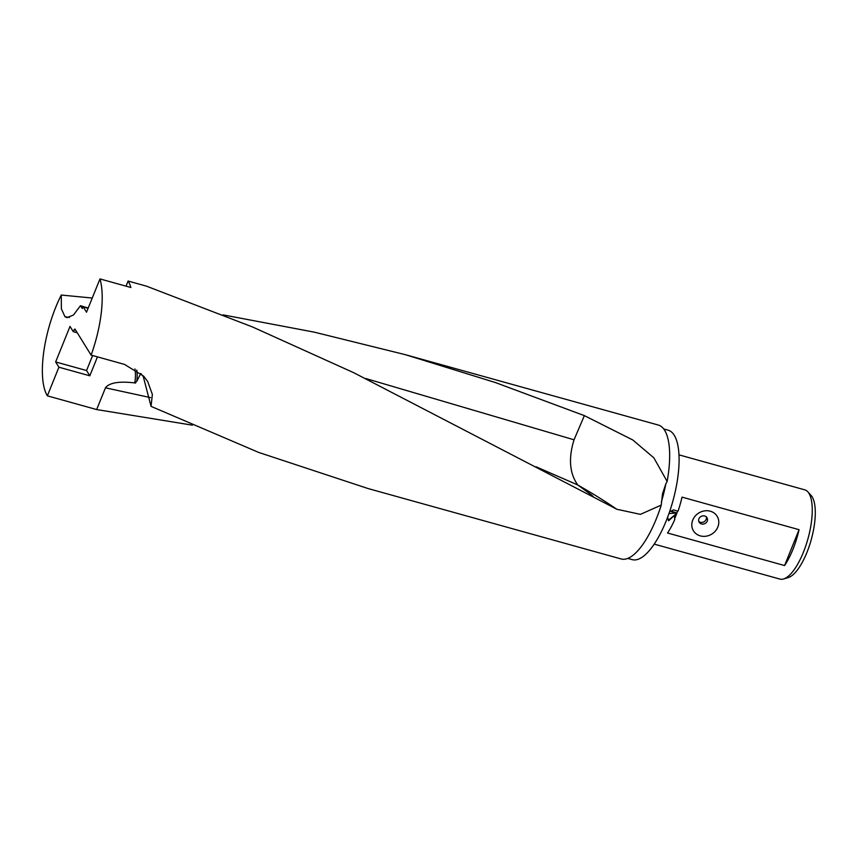<?xml version="1.0" encoding="UTF-8"?>
<svg xmlns="http://www.w3.org/2000/svg" width="858" height="858" viewBox="0 0 858 858"><rect width="100%" height="100%" fill="white"/><g stroke="black" fill="none" stroke-linecap="round" stroke-linejoin="round"><path stroke-width="1.29" d="M610.982 506.177L353.668 372.672L252.531 326.973L146.514 286.164L128.099 281.038A69.487 24.335 105.5 0 1 130.877 287.505L99.978 278.914A69.487 24.335 105.5 0 1 91.098 355.105L124.496 364.403L143.694 376.179L147.683 381.488L152.37 394.433L151.051 406.37L258.762 452.456L368.168 488.577L621.128 558.955A69.487 24.335 -74.5 0 0 656.327 518.79A69.487 24.335 -74.5 0 0 661.25 505.083L640.4 514.36L616.763 509.244L610.982 506.177M192.374 425.171L96.654 409.556L47.351 395.838A69.487 24.335 105.5 0 1 55.695 307.357A69.487 24.335 105.5 0 1 61.272 295.045L92.256 298.037M223.059 314.875L314.296 332.153L405.416 354.697L495.302 382.518L584.352 415.626L632.818 439.982L653.839 457.807L667.127 481.435A69.487 24.335 -74.5 0 0 658.376 425.064L405.416 354.697M627.745 558.386L632.196 559.63A67.171 23.52 -74.5 0 0 666.226 520.806A67.171 23.52 -74.5 0 0 668.2 430.201L663.749 428.968M661.368 501.93A67.171 23.52 -74.5 0 0 665.819 483.923L662.505 493.843L661.25 505.083M654.193 544.111L779.911 579.086A46.321 16.227 -74.5 0 0 783.579 578.968L788.266 577.563A43.651 15.283 -74.5 0 0 806.928 552.445A43.651 15.283 -74.5 0 0 811.11 495.441L807.818 491.816A46.321 16.227 -74.5 0 0 804.74 489.832L679.021 454.858M783.579 578.968A46.321 16.227 -74.5 0 0 803.378 552.316A46.321 16.227 -74.5 0 0 807.818 491.816M707.26 521.138A4.633 4.129 148.2 0 0 698.905 518.811A4.633 4.129 148.2 0 0 707.26 521.138M692.749 520.055A13.9 12.387 -31.8 0 1 710.285 511.207A13.9 12.387 -31.8 0 1 717.835 527.037A13.9 12.387 -31.8 0 1 700.31 535.885A13.9 12.387 -31.8 0 1 692.749 520.055M698.723 521.439A4.633 4.129 148.2 0 0 706.338 516.72M668.983 513.524L676.737 513.03L670.731 511.357L673.401 509.899L678.013 511.186A46.321 16.227 -74.5 0 0 682.024 497.125L799.066 529.686A46.321 16.227 105.5 0 1 792.931 549.399A46.321 16.227 105.5 0 1 784.587 565.551L667.535 532.99A46.321 16.227 -74.5 0 0 674.763 519.53L674.581 516.473L675.804 514.178L668.607 520.806L667.588 517.331M99.978 278.914L86.519 312.215L83.258 306.95L88.106 308.301M126.029 286.164L128.099 281.038M83.258 306.95L82.261 308.494L80.459 305.695L73.434 315.047L66.967 317.642L64.951 316.688L61.379 308.859L61.272 295.045M47.351 395.838L58.912 367.213L55.652 361.947L70.013 326.405L73.273 331.671L74.914 328.979L91.098 355.105M73.273 331.671L77.274 332.786M97.458 356.874L89.811 375.804L86.551 370.538L92.61 355.534M89.811 375.804L58.912 367.213M55.652 361.947L86.551 370.538M96.654 409.556L105.47 387.827C109.406 382.614 119.466 381.006 135.661 383.022M677.616 511.068A45.163 15.819 105.5 0 1 674.549 518.929M671.085 511.078L676.737 513.03M668.296 520.302L675.804 514.178M799.066 529.686L784.587 565.551M667.127 481.435L665.819 483.923M584.362 415.626L574.034 439.8C568.307 458.333 569.54 473.38 577.756 484.963L591.805 495.173L593.232 496.986M88.213 308.054L80.459 305.695M591.805 495.173L593.318 496.761M134.942 368.929A45.678 40.723 148.2 0 1 134.706 382.947L136.765 381.349L140.809 373.455L143.286 376.587L151.051 406.37M74.078 329.697L75.622 330.126M536.057 466.784L577.756 484.963M64.951 316.688L69.434 317.471M365.701 378.496L574.034 439.8M616.763 509.244A64.629 7.39 30.9 0 0 577.874 485.07M105.47 387.827L150.558 397.619M136.765 381.349A47.093 41.978 148.2 0 0 136.787 370.12"/></g></svg>
